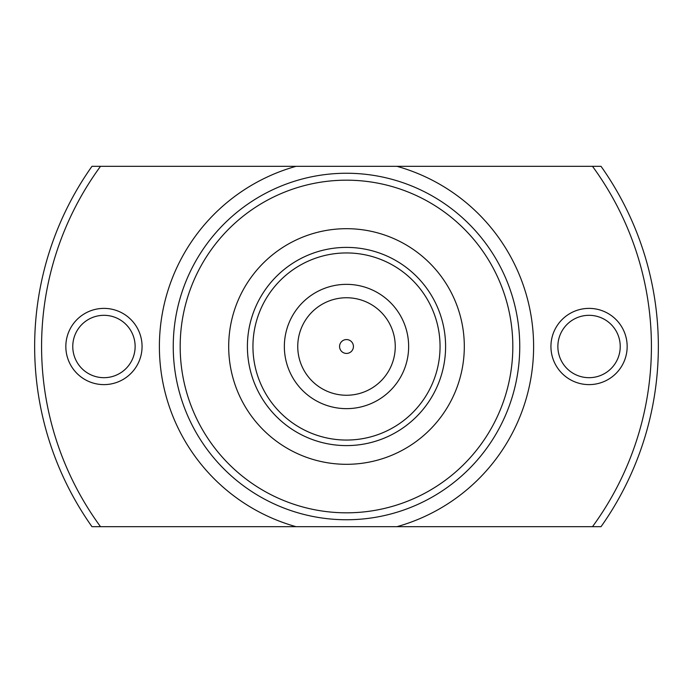 <?xml version="1.0" encoding="UTF-8"?>
<svg xmlns="http://www.w3.org/2000/svg" width="693" height="693" viewBox="0 0 693 693"><rect width="100%" height="100%" fill="white"/><g stroke="black" fill="none" stroke-linecap="round" stroke-linejoin="round"><path stroke-width="1.04" d="M41.58 346.5A304.92 304.92 0 0 0 100.511 526.68L91.97 526.68A311.85 311.85 0 0 1 91.97 166.32L100.511 166.32A304.92 304.92 0 0 0 41.58 346.5M512.82 346.5A166.32 166.32 0 0 0 346.5 180.18A166.32 166.32 0 0 0 180.18 346.5A166.32 166.32 0 0 0 346.5 512.82A166.32 166.32 0 0 0 512.82 346.5M173.25 346.5A173.25 173.25 0 0 1 346.5 173.25A173.25 173.25 0 0 1 519.75 346.5A173.25 173.25 0 0 1 346.5 519.75A173.25 173.25 0 0 1 173.25 346.5M627.165 346.5A38.115 38.115 0 0 1 589.05 384.615A38.115 38.115 0 0 1 550.935 346.5A38.115 38.115 0 0 1 589.05 308.385A38.115 38.115 0 0 1 627.165 346.5M557.865 346.5A31.185 31.185 0 0 0 589.05 377.685A31.185 31.185 0 0 0 620.235 346.5A31.185 31.185 0 0 0 589.05 315.315A31.185 31.185 0 0 0 557.865 346.5M142.065 346.5A38.115 38.115 0 0 1 103.95 384.615A38.115 38.115 0 0 1 65.835 346.5A38.115 38.115 0 0 1 103.95 308.385A38.115 38.115 0 0 1 142.065 346.5M72.765 346.5A31.185 31.185 0 0 0 103.95 377.685A31.185 31.185 0 0 0 135.135 346.5A31.185 31.185 0 0 0 103.95 315.315A31.185 31.185 0 0 0 72.765 346.5M100.511 526.68L592.489 526.68A304.92 304.92 0 0 0 592.489 166.32L100.511 166.32M464.31 346.5A117.81 117.81 0 0 1 346.5 464.31A117.81 117.81 0 0 1 228.69 346.5A117.81 117.81 0 0 1 346.5 228.69A117.81 117.81 0 0 1 464.31 346.5M592.489 166.32L601.03 166.32A311.85 311.85 0 0 1 601.03 526.68L592.489 526.68M346.5 353.43A6.93 6.93 0 0 0 353.43 346.5A6.93 6.93 0 0 0 346.5 339.57A6.93 6.93 0 0 0 339.57 346.5A6.93 6.93 0 0 0 346.5 353.43M346.5 440.055A93.555 93.555 0 0 1 252.945 346.5A93.555 93.555 0 0 1 346.5 252.945A93.555 93.555 0 0 1 440.055 346.5A93.555 93.555 0 0 1 346.5 440.055M296.05 526.68A187.11 187.11 0 0 1 296.05 166.32M396.95 166.32A187.11 187.11 0 0 1 396.95 526.68M346.5 247.401A99.099 99.099 0 0 1 445.599 346.5A99.099 99.099 0 0 1 346.5 445.599A99.099 99.099 0 0 1 247.401 346.5A99.099 99.099 0 0 1 346.5 247.401M346.5 395.253A48.753 48.753 0 0 1 297.747 346.5A48.753 48.753 0 0 1 346.5 297.747A48.753 48.753 0 0 1 395.253 346.5A48.753 48.753 0 0 1 346.5 395.253M346.5 408.645A62.145 62.145 0 0 1 284.355 346.5A62.145 62.145 0 0 1 346.5 284.355A62.145 62.145 0 0 1 408.645 346.5A62.145 62.145 0 0 1 346.5 408.645"/></g></svg>
